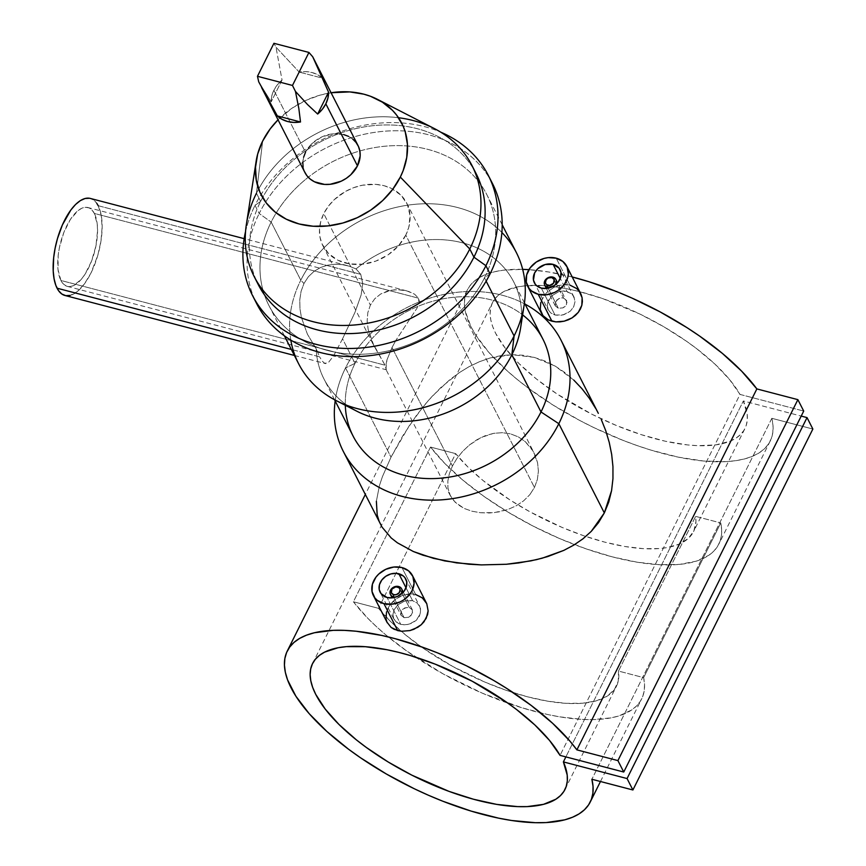 <?xml version="1.0" encoding="UTF-8"?>
<svg xmlns="http://www.w3.org/2000/svg" width="866" height="866" viewBox="0 0 866 866"><rect width="100%" height="100%" fill="white"/><g stroke="black" fill="none" stroke-linecap="round" stroke-linejoin="round"><path stroke-width="0.65" stroke-dasharray="4.33 3.25" d="M566.635 300.556L566.44 304.659L563.008 307.852L558.364 308.318L555.268 305.828L555.507 301.79L558.906 298.532L563.506 298.012L566.635 300.556L563.506 298.012L552.854 277.109L563.506 298.012L561.222 297.861L556.903 299.917L554.922 303.869L555.268 305.828L558.364 308.318L548.102 288.194L558.364 308.318L563.008 307.852L565.033 306.51L567.003 302.57L557.574 282.76M555.268 305.828L546.403 288.454M547.94 309.379L550.679 312.907L555.019 315.029L560.334 315.43L565.747 314.033L570.445 311.013L573.682 306.77L574.959 301.92L574.093 297.255L571.235 293.509L564.286 290.9L558.906 291.571L551.718 295.869L547.604 302.559L547.301 307.246L547.94 309.379L550.679 312.907L555.019 315.029L541.293 288.086L555.019 315.029L563.084 314.943L570.445 311.013L573.682 306.77L574.959 301.92L574.797 299.528L572.891 295.23L566.851 291.301L560.27 278.408L566.851 291.301L558.906 291.571L551.718 295.869L548.524 300.199L547.193 304.94L548.167 309.855L534.354 282.771M574.093 297.255L560.053 269.672M540.774 302.483L544.292 295.436L547.031 292.253L553.969 287.231L561.98 284.687L569.936 285.12L556.199 258.176L569.936 285.12L566.05 284.513L557.899 285.607L553.969 287.231L547.031 292.253L544.292 295.436L540.774 302.483L540.276 309.53L541.564 313.47M401.012 615.217L401.25 611.18L404.649 607.921L409.25 607.391L412.389 609.945L412.184 614.048L408.741 617.242L404.108 617.707L401.012 615.217L404.108 617.707L393.857 597.583L404.108 617.707L408.741 617.242L410.776 615.899L412.746 611.959L412.389 609.945L409.25 607.391L398.598 586.498L409.25 607.391L406.966 607.25L402.636 609.307L400.677 613.258L401.11 615.423L392.146 597.843M412.389 609.945L403.318 592.149M400.081 594.964A6.268 5.088 153 0 1 396.336 596.88A6.268 5.088 -27 0 0 400.081 594.964M419.837 606.655L416.99 602.898L412.595 600.69L407.345 600.387L402.041 602L397.462 605.258L394.257 609.588L392.937 614.34L393.694 618.779L398.436 623.552L403.35 624.841L408.806 624.343L416.189 620.402L420.335 613.767L420.54 608.917L419.837 606.655L416.99 602.898L412.595 600.69L406.024 587.798L412.595 600.69L404.639 600.972L397.462 605.258L394.257 609.588L392.937 614.34L393.694 618.779L396.433 622.297L400.774 624.408L387.037 597.475L400.774 624.408L406.057 624.819L411.48 623.423L416.189 620.402L419.425 616.159L420.703 611.32L419.837 606.655L405.797 579.062M393.694 618.779L380.098 592.16M415.68 594.509L401.943 567.566L415.68 594.509L411.783 593.903L419.274 595.862L424.935 600.571L426.776 603.71M347.298 405.483A106.572 86.448 153 0 1 323.938 378.907A106.572 86.448 153 0 1 316.198 348.814L319.608 356.846L291.333 349.453L319.608 356.846L316.198 348.814L307.452 334.276L301.444 317.584L299.961 308.751L299.766 299.896L301.076 291.355L303.966 283.485L308.372 276.719L314.033 271.35L320.593 267.497L327.619 265.18L334.904 264.249L342.222 264.617L349.29 266.187L356.034 268.925L360.743 274.338L98.204 205.707A50.152 21.672 104.7 0 0 90.324 198.433M385.89 369.273L386.94 359.942L392.017 347.537L395.957 340.23L392.017 347.537L386.94 359.942L385.684 366.08L386.323 369.717L385.034 365.203L60.923 280.476A40.745 17.601 104.7 0 0 67.332 286.375A40.745 17.601 104.7 0 0 91.926 260.136A40.745 17.601 104.7 0 0 94.351 213.437L418.462 298.175L419.057 302.97L417.066 308.058L395.957 340.23L417.066 308.058L419.057 302.97L419.166 300.513L418.462 298.175L414.576 294.169L408.579 291.409L401.716 289.948L394.506 289.807L387.383 291.106L380.629 294.039L374.772 298.738L370.367 305.092L367.79 312.756L367.141 321.124L368.191 329.643L372.12 341.875L385.034 365.203L386.323 369.717M598.395 413.483L589.291 398.241L581.974 388.726L573.812 380.109L564.773 372.456L555.095 366.047L544.876 360.992L534.116 357.355L523.064 355.244L511.958 354.692L500.819 355.655L489.896 358.048L479.299 361.772L468.993 366.719L459.175 372.726L440.805 387.557L428.259 400.633L416.676 415.095L402.755 435.912L391.01 457.161L345.523 367.931A122.236 99.168 153 0 1 525.056 304.128A122.236 99.168 -27 0 0 345.523 367.931L355.038 363.341L342.546 338.855L355.038 312.215L361.122 294.96L362.746 283.561L360.743 274.338L356.034 268.925L349.29 266.187L342.222 264.617L334.904 264.249L327.619 265.18L320.593 267.497L314.033 271.35L308.372 276.719L303.966 283.485L300.794 280.194L271.155 222.064L259.183 213.512L255.015 205.35L260.623 201.399L256.455 193.237L262.647 141.082L256.455 193.237A122.236 99.168 153 0 1 398.522 117.733M434.364 128.579A122.236 99.168 -27 0 0 256.455 193.237L260.623 201.399A122.236 99.168 153 0 1 367.336 126.414A122.236 99.168 153 0 1 473.983 169.736M278.04 119.8A78.893 63.997 153 0 1 331.093 92.749L320.139 95.119L305.687 100.467L292.232 108.055L278.04 119.8M476.181 173.763A122.236 99.168 -27 0 0 370.063 126.035A122.236 99.168 -27 0 0 260.623 201.399L255.015 205.35A132.314 107.341 153 0 1 440.675 132.13A132.314 107.341 -27 0 0 255.015 205.35L259.183 213.512A132.314 107.341 153 0 1 374.913 132.314A132.314 107.341 153 0 1 490.318 179.576M492.505 183.603A132.314 107.341 -27 0 0 377.641 131.946A132.314 107.341 -27 0 0 259.183 213.512L271.155 222.064A122.236 99.168 153 0 1 308.264 177.259A122.236 99.168 -27 0 0 271.155 222.064L300.794 280.194A122.236 99.168 153 0 1 501.879 232.489M490.069 273.873L484.473 277.834A122.236 99.168 -27 0 0 452.777 159.431A122.236 99.168 -27 0 0 308.264 177.259A122.236 99.168 153 0 1 486.714 194.428A122.236 99.168 153 0 1 484.473 277.834L486.151 281.136L484.473 277.834A122.236 99.168 153 0 1 375.032 353.198A122.236 99.168 153 0 1 268.915 305.471A122.236 99.168 153 0 1 271.155 222.064A122.236 99.168 -27 0 0 327.684 350.503A122.236 99.168 -27 0 0 484.473 277.834L490.069 273.873M516.352 252.558A122.236 99.168 -27 0 0 410.235 204.831A122.236 99.168 -27 0 0 300.794 280.194L303.966 283.485L301.076 291.355L299.766 299.896L299.961 308.751L301.444 317.584L307.452 334.276L316.198 348.814A106.572 86.448 -27 0 0 356.77 411.177M520.661 327.629A106.572 86.448 -27 0 0 470.368 245.24A106.572 86.448 -27 0 0 356.034 268.925A106.572 86.448 153 0 1 513.83 282.1A106.572 86.448 153 0 1 521.613 316.61M542.96 339.245A106.572 86.448 -27 0 0 450.439 297.644A106.572 86.448 -27 0 0 355.038 363.341A106.572 86.448 153 0 1 522.631 314.899M358.015 145.553A29.78 24.161 -27 0 0 332.165 133.927A29.78 24.161 -27 0 0 305.503 152.286L273.873 90.237A29.78 24.161 153 0 1 282.045 80.029L275.983 47.186L299.192 72.084A29.78 24.161 153 0 1 322.369 78.135L314.65 60.49M405.797 235.108A47.013 38.136 153 0 1 363.709 264.087A47.013 38.136 153 0 1 322.888 245.738A47.013 38.136 153 0 1 323.754 213.653L370.367 305.092L323.754 213.653A47.013 38.136 153 0 1 365.853 184.674A47.013 38.136 153 0 1 406.663 203.023A47.013 38.136 153 0 1 405.797 235.108L534.463 487.482L405.797 235.108L408.774 227.357L410.051 215.612L407.421 204.614L401.12 195.326L391.692 188.539L384.06 185.703L375.692 184.361L362.443 185.216L353.664 187.684L345.296 191.559L334.254 199.678L328.311 206.314L323.754 213.653L320.788 221.404L319.5 229.274L319.955 236.948L322.141 244.147L328.441 253.435L337.87 260.222L349.615 263.924L362.659 264.217L375.898 261.077L388.174 254.788L398.436 245.868L405.797 235.108M529.797 494.702L534.463 487.482L537.375 479.493L538.403 471.18L537.58 462.812L533.099 451.154L525.175 441.573L518.344 436.897L510.561 433.877L502.248 432.686L493.642 433.336L480.998 437.536L469.415 444.994L462.671 451.348L456.923 458.482L452.42 466.027L449.357 473.659L447.841 481.085L447.949 488.023L450.374 495.785L455.386 502.486L464.436 508.537L472.013 511.221L480.543 512.737L494.194 512.618L507.736 509.554L516.104 505.863L523.584 500.873L529.797 494.702L523.584 500.873L516.104 505.863L507.736 509.554L498.762 511.925L489.561 512.986L480.543 512.737L472.013 511.221L464.436 508.537L458.038 504.737L453.091 499.974L449.714 494.378L447.949 488.023L447.841 481.085L449.357 473.659L452.42 466.027L392.017 347.537L452.42 466.027L456.923 458.482L462.671 451.348L469.415 444.994L476.993 439.69L485.144 435.728L493.642 433.336L502.248 432.686L510.561 433.877L518.344 436.897L525.175 441.573L530.804 447.679L535.004 454.888L537.58 462.812L538.403 471.18L537.375 479.493L534.463 487.482L529.797 494.702M771.844 418.31L591.879 779.259L771.844 418.31L773.013 425.552L772.851 432.275L771.357 438.423L768.543 443.944L764.44 448.794L759.081 452.918L752.5 456.285L744.782 458.872L735.959 460.658L726.13 461.621L703.787 461.048L678.511 457.194L651.178 450.179L637.04 445.557L622.73 440.242L594.141 427.739L580.112 420.66L553.147 405.126L528.455 388.228L517.229 379.449L506.87 370.551L489.138 352.7L475.878 335.294L471.061 326.937L465.302 311.316L464.392 304.172L464.825 297.547L466.579 291.528L469.653 286.137L474.005 281.428L479.612 277.456L486.421 274.23L494.367 271.805L503.395 270.181L522.685 269.369A169.26 66.671 -153.5 0 0 467.272 290.023A169.26 66.671 -153.5 0 0 588.988 425.217A169.26 66.671 -153.5 0 0 770.21 441.065A169.26 66.671 -153.5 0 0 771.844 418.31L812.86 429.038L771.844 418.31M572.21 276.968A169.26 66.671 -153.5 0 0 528.92 269.662L548.535 271.967L572.21 276.968M643.644 677.634L720.772 522.945A169.26 66.671 26.5 0 1 718.791 544.194A169.26 66.671 26.5 0 1 589.454 550.007A169.26 66.671 26.5 0 1 430.521 447.062L353.393 601.762A169.26 66.671 -153.5 0 0 512.336 704.697A169.26 66.671 -153.5 0 0 641.663 698.894A169.26 66.671 -153.5 0 0 643.644 677.634L618.508 671.063L695.636 516.374A141.05 55.565 26.5 0 1 693.547 531.616A141.05 55.565 26.5 0 1 588.176 537.245A141.05 55.565 26.5 0 1 455.657 453.632L378.529 608.333A141.05 55.565 -153.5 0 0 511.048 691.945A141.05 55.565 -153.5 0 0 616.419 686.305A141.05 55.565 -153.5 0 0 618.508 671.063L618.227 681.196L614.33 689.693L606.925 696.307L596.219 700.865L582.515 703.235L566.202 703.344L547.745 701.189L527.654 696.838L506.502 690.418L484.895 682.094L452.95 666.582L423.377 648.331L405.905 635.2L390.815 621.745L378.529 608.333L353.393 601.762L367.758 618.237L376.342 626.562L385.771 634.865L406.912 651.145L443.067 673.867L482.373 693.211L522.209 707.868L547.734 714.547L559.901 716.864L582.58 719.408L592.918 719.603L611.234 717.827L619.06 715.879L631.769 709.925L636.553 705.963L640.245 701.384L642.821 696.221L644.25 690.516L644.52 684.302L643.644 677.634L720.772 522.945L721.649 529.613L721.378 535.816L719.949 541.531L717.373 546.695L713.681 551.274L708.897 555.236L696.188 561.19L679.626 564.383L659.708 564.708L637.03 562.175L612.273 556.849L586.174 548.882L559.501 538.522L533.077 526.073L507.66 511.903L484.04 496.456L462.899 480.165L444.886 463.537L430.521 447.062L455.657 453.632L467.943 467.045L483.033 480.511L509.977 499.953L530.079 511.882L562.023 527.394L583.63 535.718L604.782 542.148L624.873 546.5L643.33 548.654L659.643 548.546L666.852 547.637L679.096 544.162L688.189 538.555L693.861 530.966L695.95 521.624L695.636 516.374L720.772 522.945L695.636 516.374L618.508 671.063L643.644 677.634M407.713 594.076L411.783 593.903L403.653 594.996L407.713 594.076M399.691 596.62L403.653 594.996L396.033 598.871L399.691 596.62M392.774 601.654L396.033 598.871L390.025 604.836L392.774 601.654M387.925 608.289L390.025 604.836L386.517 611.883L387.925 608.289M595.754 408.557L598.319 413.331M345.317 405.299A106.572 86.448 153 0 1 355.038 363.341L345.523 367.931L391.01 457.161L382.426 476.657L379.449 485.512L376.374 501.284L379.449 485.512L382.426 476.657L391.01 457.161L409.456 425.39L424.297 405.31L432.329 396.119L449.79 379.687L459.175 372.726L468.993 366.719L479.299 361.772L489.896 358.048L511.958 354.692L534.116 357.355L555.095 366.047L573.812 380.109M541.542 313.416L541.228 312.745M312.55 663.562L492.516 302.613A141.05 55.565 -153.5 0 1 609.361 300.989A141.05 55.565 -153.5 0 1 740.019 394.42L803.713 411.069L740.019 394.42L560.053 755.379L740.019 394.42L729.508 379.492L714.851 364.034L696.61 348.641L686.348 341.139L664.038 326.893L640.028 314.098L602.812 298.64L578.553 291.377L566.938 288.779L545.255 285.748L526.312 285.693L518.106 286.787L504.575 291.171L499.379 294.429L495.298 298.337L492.386 302.884L490.643 308.015L490.102 313.687L490.773 319.846L492.635 326.428L495.677 333.378L505.181 348.11L518.929 363.493L536.4 378.962L556.946 393.922L591.835 414.208L616.538 425.563L641.327 434.678L665.261 441.216L687.463 444.918L697.65 445.665L715.717 444.908L730.168 441.184L735.851 438.25L740.452 434.635L743.905 430.37L746.189 425.509L747.282 420.075L747.163 414.132L743.353 400.958L565.877 756.895L743.353 400.958L801.212 416.081L743.353 400.958A141.05 55.565 -153.5 0 1 744.966 428.486L693.547 531.616M492.516 302.613A141.05 55.565 -153.5 0 0 593.946 415.269A141.05 55.565 -153.5 0 0 744.966 428.486M314.759 60.707L322.369 78.135L299.192 72.084L322.369 78.135L317.692 74.747L312.063 72.538L305.785 71.629L299.192 72.084L275.983 47.186L273.927 43.3L275.983 47.186L282.045 80.029L271.155 101.885L282.045 80.029L277.358 84.803L273.873 90.237L271.762 96.029L271.155 101.885L258.718 81.826L271.155 101.885A29.78 24.161 153 0 1 273.873 90.237L305.503 152.286A29.78 24.161 -27 0 0 304.951 172.594M345.523 367.931A122.236 99.168 -27 0 0 335.174 400.936A122.236 99.168 153 0 1 345.523 367.931M65.773 295.652L64.972 295.479A50.152 21.672 104.7 0 0 95.228 263.167A50.152 21.672 104.7 0 0 98.204 205.707L360.743 274.338L362.746 283.561L361.122 294.96L355.038 312.215L342.546 338.855L333.562 355.894L328.182 362.843L324.631 363.287L322.195 361.079L319.608 356.846L322.195 361.079L324.631 363.287L328.182 362.843L333.562 355.894L342.546 338.855L355.038 363.341A106.572 86.448 -27 0 0 353.079 436.053M290.803 340.1A122.236 99.168 153 0 1 300.794 280.194A122.236 99.168 -27 0 0 298.543 363.601M254.777 299.658A132.314 107.341 153 0 1 259.183 213.512A132.314 107.341 -27 0 0 254.777 299.658M245.533 231.612A132.314 107.341 153 0 1 255.015 205.35A132.314 107.341 -27 0 0 245.533 231.612M256.412 280.66A122.236 99.168 153 0 1 260.623 201.399A122.236 99.168 -27 0 0 256.412 280.66M256.455 193.237A122.236 99.168 -27 0 0 246.377 224.424M303.62 157.19L302.808 162.169M303.1 167.03L304.919 172.529M352.711 139.047L348.533 136.373M343.694 134.576L332.825 133.84L321.751 136.947L312.15 143.42L305.503 152.286M376.374 501.284L377.197 515.021L380.585 524.525M418.462 298.175L94.351 213.437A40.745 17.601 104.7 0 0 87.942 207.537A40.745 17.601 104.7 0 0 63.348 233.788A40.745 17.601 104.7 0 0 60.923 280.476L385.034 365.203L373.906 345.761L368.191 329.643L367.141 321.124L367.79 312.756L370.367 305.092L374.772 298.738L380.629 294.039L390.912 290.272L398.122 289.709L406.825 290.9L414.576 294.169L418.462 298.175M325.8 363.623L324.631 363.287M89.501 198.26L93.452 199.894L96.797 203.348M98.204 205.707L101.181 215.06L102.134 227.173L100.976 240.975L97.815 255.308L90.952 273.082L84.413 283.929L77.28 291.593L70.189 295.414M94.351 213.437L91.915 209.94L88.938 207.872L85.517 207.299L81.805 208.251L77.918 210.687L70.287 219.596L63.759 232.683L59.353 247.925L58.163 255.643L58.054 269.802L60.923 280.476L63.359 283.972L66.336 286.04L69.756 286.614L73.469 285.661L81.242 279.393L84.987 274.316L91.504 261.24L95.92 245.987L97.544 230.876L97.219 224.11L94.351 213.437M386.517 611.883L386.03 618.93L386.972 622.145M581.032 294.31L576.637 288.519L569.936 285.12M550.581 287.49A6.268 5.088 -27 0 0 554.337 285.574A6.268 5.088 153 0 1 550.581 287.49M430.521 447.062L353.393 601.762L378.529 608.333L455.657 453.632L430.521 447.062M347.385 265.646L244.169 238.659M67.332 286.375L386.214 369.739M502.193 224.77L486.714 194.428M524.45 302.959L513.83 282.1M322.888 245.738L374.675 347.298M450.374 495.785L385.976 369.479M467.272 290.023L365.3 494.54M770.21 441.065L718.791 544.194M600.474 781.511L641.663 698.894M406.663 203.023L534.149 453.08M565 789.435L616.419 686.305M334.568 399.756L323.938 378.907M284.384 335.813L268.915 305.471M406.825 290.9L87.942 207.537M294.397 355.461L325.291 363.536"/><path stroke-width="1.3" d="M548.102 288.194L547.713 287.425A6.268 5.088 153 0 1 544.703 285.109A6.268 5.088 153 0 1 546.11 279.069A6.268 5.088 153 0 1 552.854 277.109A6.268 5.088 -27 0 0 544.811 280.833A6.268 5.088 -27 0 0 547.713 287.425L547.94 285.315A4.698 3.81 153 0 1 545.764 280.378A4.698 3.81 153 0 1 551.794 277.585L552.854 277.109L551.794 277.585L554.132 279.469L553.515 283.258L549.65 285.434L546.511 284.611L545.385 282.706L546.219 279.642L548.33 277.954L551.794 277.585A4.698 3.81 153 0 1 553.969 282.522A4.698 3.81 153 0 1 547.94 285.315L547.713 287.425A6.268 5.088 -27 0 0 550.581 287.49A6.268 5.088 153 0 1 547.713 287.425L548.102 288.194M553.114 264.368A14.419 11.702 153 0 1 560.053 269.672A14.419 11.702 153 0 1 556.795 283.572A14.419 11.702 153 0 1 541.293 288.086A14.419 11.702 153 0 1 534.354 282.771A14.419 11.702 153 0 1 537.613 268.871A14.419 11.702 153 0 1 553.114 264.368L560.27 278.408L553.114 264.368L545.136 264.541L537.84 268.644L534.625 272.942L533.456 280.075L535.296 284.254L536.931 285.921L541.293 288.086L546.554 288.443L554.381 285.553L558.386 281.764L560.692 277.142L560.952 272.368L559.111 268.189L553.114 264.368M551.934 321.21L538.208 294.278A21.942 17.796 153 0 1 527.654 286.191A21.942 17.796 153 0 1 532.601 265.039A21.942 17.796 153 0 1 556.199 258.176A21.942 17.796 153 0 1 566.754 266.263A21.942 17.796 153 0 1 561.807 287.415A21.942 17.796 153 0 1 538.208 294.278L551.934 321.21L548.373 319.911L555.864 321.871L551.934 321.21M545.331 318.017L548.373 319.911L542.928 315.603L545.331 318.017M541.228 312.745L542.928 315.603L540.276 309.53L540.774 302.483M393.456 596.815L393.857 597.583L393.456 596.815A6.268 5.088 -27 0 0 396.336 596.88A6.268 5.088 153 0 1 393.456 596.815L393.684 594.704L393.456 596.815A6.268 5.088 153 0 1 390.447 594.498A6.268 5.088 153 0 1 391.854 588.458A6.268 5.088 153 0 1 398.598 586.498A6.268 5.088 153 0 1 401.618 588.804A6.268 5.088 153 0 1 400.081 594.964A6.268 5.088 -27 0 0 398.598 586.498L397.537 586.975A4.698 3.81 153 0 1 399.713 591.911A4.698 3.81 153 0 1 393.684 594.704L391.345 592.809L391.962 589.032L395.827 586.856L398.966 587.678L400.092 589.584L399.258 592.647L396.292 594.65L393.684 594.704A4.698 3.81 153 0 1 391.508 589.768A4.698 3.81 153 0 1 397.537 586.975L398.598 586.498A6.268 5.088 -27 0 0 390.555 590.222A6.268 5.088 -27 0 0 393.456 596.815M387.037 597.475A14.419 11.702 153 0 1 380.098 592.16A14.419 11.702 153 0 1 383.357 578.261A14.419 11.702 153 0 1 398.858 573.757L406.024 587.798L398.858 573.757A14.419 11.702 153 0 1 405.797 579.062A14.419 11.702 153 0 1 402.538 592.961A14.419 11.702 153 0 1 387.037 597.475L392.298 597.832L397.667 596.328L404.13 591.153L406.435 586.52L406.695 581.757L404.855 577.579L403.22 575.912L396.292 573.335L390.88 573.92L385.771 576.291L381.765 580.068L379.46 584.702L379.2 589.465L381.04 593.643L387.037 597.475M415.68 594.509L422.392 597.919L426.776 603.71L412.497 575.652A21.942 17.796 153 0 1 407.55 596.804A21.942 17.796 153 0 1 383.952 603.656L397.689 630.6L401.597 631.26L409.954 630.567L414.035 629.225L421.233 624.732L424.059 621.712L427.577 614.665L428.14 610.909L426.776 603.71L428.14 610.909L426.202 618.313L421.233 624.732L417.856 627.255L409.954 630.567L401.597 631.26L394.127 629.301L391.096 627.417L386.972 622.145L386.03 618.93L386.517 611.883M386.972 622.145L391.096 627.417L397.689 630.6L383.952 603.656A21.942 17.796 153 0 1 373.398 595.581A21.942 17.796 153 0 1 378.345 574.429A21.942 17.796 153 0 1 401.943 567.566A21.942 17.796 153 0 1 412.497 575.652M244.169 238.659L90.324 198.433A50.152 21.672 104.7 0 0 60.046 230.746A50.152 21.672 104.7 0 0 57.069 288.205L291.333 349.453L57.069 288.205A50.152 21.672 104.7 0 0 64.95 295.479L294.397 355.461M598.319 413.331L561.081 340.295A122.236 99.168 153 0 1 558.83 423.701L604.327 512.921L608.733 502.107L611.58 490.621L612.955 478.649L612.944 466.525L611.677 454.444L609.253 442.472L605.745 430.705L601.231 419.393L605.745 430.705L609.253 442.472L611.677 454.444L612.944 466.525L612.955 478.649L611.58 490.621L604.327 512.921L591.262 531.367L582.97 538.814L573.79 545.104L563.788 550.397L542.17 558.202L530.598 560.93L506.415 564.264L481.388 564.903L456.599 562.889L433.498 558.364L413.374 551.534L397.418 542.83L391.194 537.948L382.079 527.188L379.113 521.256L377.197 515.021L376.374 501.284M501.879 232.489A122.236 99.168 153 0 1 524.19 304.767A122.236 99.168 153 0 1 514.101 335.965L486.151 281.136L514.101 335.965L511.86 354.811L541.001 411.956L558.83 423.701A122.236 99.168 -27 0 0 525.056 304.128A122.236 99.168 153 0 1 561.081 340.295M473.983 169.736A122.236 99.168 153 0 1 473.929 257.159L469.773 248.997A122.236 99.168 -27 0 0 434.364 128.579L377.468 99.352A78.893 63.997 153 0 1 400.319 177.065L469.773 248.997L473.929 257.159A122.236 99.168 -27 0 0 476.181 173.763L472.013 165.59A122.236 99.168 153 0 1 469.773 248.997A122.236 99.168 153 0 1 360.332 324.36A122.236 99.168 153 0 1 254.214 276.633A122.236 99.168 153 0 1 256.455 193.237M262.647 141.082A78.893 63.997 153 0 1 278.04 119.8L270.289 128.763L262.647 141.082A78.893 63.997 153 0 0 256.141 161.206A78.893 63.997 153 0 0 309.855 225.939A78.893 63.997 153 0 0 400.319 177.065L392.677 189.383L382.696 200.533L370.735 210.092L357.279 217.68L342.828 223.027L327.933 225.907L313.178 226.232L299.127 223.969L286.321 219.206L275.247 212.138L266.338 203.034L259.93 192.23L256.282 180.16L255.513 167.279L257.667 154.083L262.647 141.082M256.141 161.206L246.377 224.424A122.236 99.168 -27 0 0 329.61 324.718A122.236 99.168 -27 0 0 469.773 248.997L400.319 177.065L403.155 170.624L406.739 157.46L407.442 144.351L405.212 131.816L403.036 125.916L396.628 115.113L392.46 110.328L382.426 102.199L370.431 96.256L363.839 94.177L349.788 91.915L331.093 92.749A78.893 63.997 153 0 1 377.468 99.352M398.522 117.733A122.236 99.168 153 0 1 472.013 165.59M490.318 179.576A132.314 107.341 153 0 1 490.069 273.873L485.913 265.71L473.929 257.159L485.913 265.71A132.314 107.341 -27 0 0 440.675 132.13A132.314 107.341 153 0 1 488.337 175.441A132.314 107.341 153 0 1 485.913 265.71L490.069 273.873A132.314 107.341 -27 0 0 492.505 183.603L488.337 175.441M521.613 316.61A106.572 86.448 153 0 1 511.86 354.811L514.101 335.965A122.236 99.168 -27 0 0 516.352 252.558L502.193 224.77M522.631 314.899A106.572 86.448 153 0 1 541.001 411.956L511.86 354.811A106.572 86.448 -27 0 0 520.661 327.629L524.19 304.767M343.272 451.338L382.079 527.188L391.194 537.948L397.418 542.83L413.374 551.534L422.933 555.193L444.734 560.93L468.928 564.231L481.388 564.903L506.415 564.264L518.626 562.954L536.444 559.663L547.756 556.557L563.788 550.397L573.79 545.104L582.97 538.814L591.262 531.367L598.482 522.696L604.327 512.921L558.83 423.701A122.236 99.168 153 0 1 449.4 499.065A122.236 99.168 153 0 1 343.272 451.338A122.236 99.168 153 0 1 335.174 400.936A122.236 99.168 -27 0 0 419.653 499.52A122.236 99.168 -27 0 0 558.83 423.701L541.001 411.956A106.572 86.448 -27 0 0 542.96 339.245L524.45 302.959M314.759 60.707L328.55 92.186A29.78 24.161 153 0 1 325.832 103.823L357.463 165.861A29.78 24.161 -27 0 0 358.015 145.553L312.723 56.788L328.55 92.186L317.66 114.041L307.527 104.548L295.458 91.428L298.846 108.575L300.513 121.976A29.78 24.161 153 0 1 277.337 115.925L258.718 81.826L257.473 76.305L292.481 85.453L308.935 52.447L273.927 43.3L257.473 76.305L258.718 81.826L277.337 115.925L282.013 119.313L287.642 121.521L293.92 122.431L300.513 121.976L277.337 115.925L300.513 121.976L298.846 108.575L295.458 91.428L292.481 85.453L295.458 91.428L307.527 104.548L317.66 114.041L322.347 109.257L325.832 103.823A29.78 24.161 153 0 1 317.66 114.041L328.55 92.186L327.943 98.031L325.832 103.823L357.463 165.861L360.159 155.977L359.866 151.117L358.492 146.56L356.067 142.479L352.711 139.047M756.862 388.921A169.26 66.671 -153.5 0 0 572.21 276.968L589.086 281.775L617.599 291.983L631.931 298.056L660.119 311.901L686.9 327.597L699.457 335.965L722.385 353.404L741.74 371.265L756.862 388.921L797.878 399.648L617.913 760.597L576.897 749.869L756.862 388.921L797.878 399.648L803.713 411.069L623.747 772.028L617.913 760.597L797.878 399.648L803.713 411.069L623.747 772.028L560.053 755.379L623.747 772.028L617.913 760.597L576.897 749.869L756.862 388.921M528.92 269.662A169.26 66.671 -153.5 0 0 522.685 269.369L528.92 269.662M591.879 779.259A169.26 66.671 26.5 0 1 590.244 802.024A169.26 66.671 26.5 0 1 409.023 786.166A169.26 66.671 26.5 0 1 287.306 650.983A169.26 66.671 26.5 0 1 418.083 645.657A169.26 66.671 26.5 0 1 576.897 749.869L569.904 741.101L552.595 723.272L531.356 705.552L506.935 688.546L493.782 680.503L466.179 665.673L437.633 652.932L423.312 647.487L395.188 638.697L381.635 635.417L356.121 631.238L344.376 630.372L333.442 630.34L314.401 632.754L306.456 635.189L299.647 638.404L294.039 642.377L289.688 647.086L286.614 652.477L284.86 658.506L284.438 665.12L285.336 672.265L287.566 679.875L295.912 696.242L309.173 713.649L326.904 731.499L348.489 749.177L360.505 757.761L386.442 774.052L414.175 788.699L428.432 795.248L442.764 801.202L471.223 811.128L498.556 818.143L511.503 820.481L535.415 822.7L546.165 822.57L564.816 819.821L572.545 817.233L579.116 813.867L584.474 809.742L588.577 804.904L591.391 799.383L592.885 793.234L593.048 786.501L591.879 779.259L632.905 789.987L627.071 778.556L563.387 761.907A141.05 55.565 26.5 0 1 565 789.435A141.05 55.565 26.5 0 1 413.991 776.228A141.05 55.565 26.5 0 1 312.55 663.562A141.05 55.565 26.5 0 1 429.395 661.938A141.05 55.565 26.5 0 1 560.053 755.379L549.542 740.441L534.885 724.983L516.645 709.59L506.383 702.088L472.219 681.239L435.262 664.179L410.592 655.627L398.598 652.336L386.972 649.727L365.29 646.696L346.357 646.642L338.141 647.736L324.609 652.13L319.413 655.378L315.332 659.297L312.42 663.843L310.678 668.974L310.136 674.636L310.807 680.795L312.669 687.377L315.711 694.326L325.215 709.059L338.963 724.452L356.435 739.91L366.372 747.488L388.174 761.993L411.87 775.167L449.01 791.383L473.486 799.242L496.673 804.384L517.684 806.614L527.134 806.614L543.469 804.362L555.896 799.199L560.486 795.583L563.939 791.329L566.223 786.458L567.317 781.024L567.208 775.092L563.387 761.907L565.877 756.895L563.387 761.907L627.071 778.556L807.036 417.607L627.071 778.556L632.905 789.987L812.86 429.038L632.905 789.987L591.879 779.259M573.812 380.109L581.974 388.726L589.291 398.241L595.754 408.557M560.021 321.86L555.864 321.871L564.21 321.178L560.021 321.86M568.302 319.835L564.21 321.178L572.112 317.865L568.302 319.835M575.5 315.332L572.112 317.865L578.326 312.312L575.5 315.332M580.458 308.924L578.326 312.312L581.833 305.265L580.458 308.924M582.396 301.52L581.833 305.265L582.114 297.807L582.396 301.52M569.936 285.12L576.637 288.519L579.181 291.171L582.114 297.807L581.032 294.31L566.754 266.263M261.586 87.542L304.951 172.594A29.78 24.161 -27 0 0 330.801 184.22A29.78 24.161 -27 0 0 357.463 165.861L350.817 174.726L346.303 178.331L341.215 181.2L330.141 184.296L324.577 184.426L314.434 181.773L310.255 179.1L306.9 175.668L304.475 171.587M801.212 416.081L807.036 417.607L812.86 429.038L807.036 417.607L801.212 416.081M334.568 399.756L353.079 436.053A106.572 86.448 -27 0 0 445.589 477.664A106.572 86.448 -27 0 0 541.001 411.956A106.572 86.448 153 0 1 426.949 478.552A106.572 86.448 153 0 1 345.317 405.299M284.384 335.813L298.543 363.601A122.236 99.168 -27 0 0 404.671 411.328A122.236 99.168 -27 0 0 514.101 335.965A122.236 99.168 153 0 1 336.203 400.612L356.77 411.177A106.572 86.448 -27 0 0 511.86 354.811A106.572 86.448 153 0 1 347.298 405.483M336.203 400.612A122.236 99.168 153 0 1 290.803 340.1M490.069 273.873A132.314 107.341 153 0 1 368.894 355.774A132.314 107.341 153 0 1 254.777 299.658A132.314 107.341 -27 0 0 256.747 303.793A132.314 107.341 -27 0 0 371.611 355.45A132.314 107.341 -27 0 0 490.069 273.873M485.913 265.71A132.314 107.341 153 0 1 367.455 347.288A132.314 107.341 153 0 1 252.591 295.631A132.314 107.341 153 0 1 245.533 231.612A132.314 107.341 -27 0 0 330.152 347.169A132.314 107.341 -27 0 0 485.913 265.71M473.929 257.159A122.236 99.168 153 0 1 361.772 332.847A122.236 99.168 153 0 1 256.412 280.66A122.236 99.168 -27 0 0 258.371 284.806A122.236 99.168 -27 0 0 364.489 332.522A122.236 99.168 -27 0 0 473.929 257.159M305.503 152.286L303.62 157.19M302.808 162.169L303.1 167.03M348.533 136.373L343.694 134.576M312.723 56.788L308.935 52.447L312.723 56.788M308.935 52.447L292.481 85.453L257.473 76.305L273.927 43.3L308.935 52.447M70.189 295.414L65.773 295.652L61.822 294.018L58.477 290.575L55.857 285.444L54.093 278.852L53.216 271.026L53.67 257.657L55.132 248.152L57.459 238.605L62.363 224.998L70.86 209.983L75.58 204.473L80.386 200.598L85.084 198.498L89.501 198.26M96.797 203.348L98.204 205.707M383.952 603.656L377.305 600.376L374.826 597.843L372.034 591.478L372.412 584.225L375.931 577.178L378.702 574.082L385.771 569.308L393.933 567.024L401.943 567.566L408.59 570.856L412.844 576.388L414.078 583.327L412.097 590.612L409.964 594.044L403.87 599.802L400.124 601.913L391.962 604.197L383.952 603.656M538.208 294.278L531.562 290.987L529.083 288.454L526.29 282.089L526.669 274.836L530.187 267.8L536.281 262.041L544.054 258.436L548.189 257.635L556.199 258.176L562.846 261.467L567.1 266.999L568.334 273.937L567.739 277.607L564.221 284.654L558.126 290.413L554.381 292.524L546.219 294.819L538.208 294.278M554.337 285.574A6.268 5.088 -27 0 0 552.854 277.109A6.268 5.088 153 0 1 555.864 279.415A6.268 5.088 153 0 1 554.337 285.574M546.403 288.454L544.703 285.109M541.564 313.47L527.654 286.191M403.318 592.149L401.618 588.804M365.3 494.54L287.306 650.983M590.276 801.959L600.474 781.511M256.747 303.793L252.591 295.631M258.371 284.806L254.214 276.633M387.308 622.849L373.398 595.581M392.146 597.843L390.447 594.498M557.574 282.76L555.864 279.415"/></g></svg>
